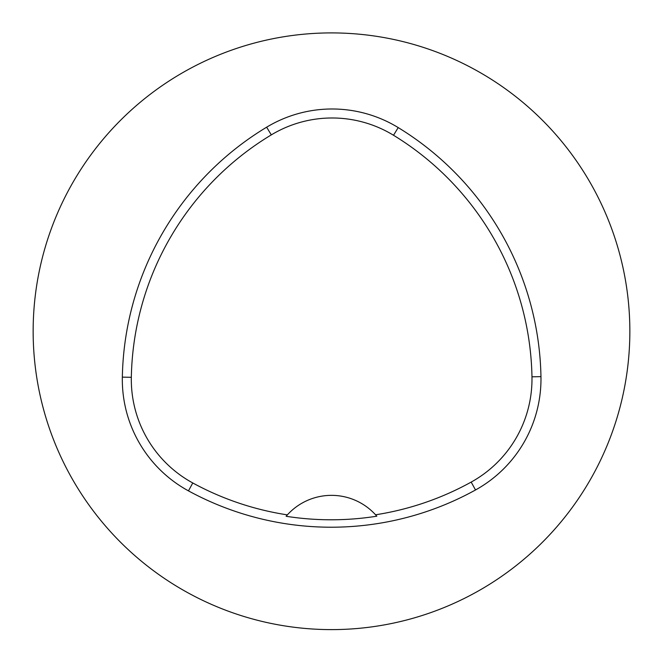 <?xml version="1.0" encoding="UTF-8"?>
<svg xmlns="http://www.w3.org/2000/svg" width="663" height="663" viewBox="0 0 663 663"><rect width="100%" height="100%" fill="white"/><g stroke="black" fill="none" stroke-linecap="round" stroke-linejoin="round"><path stroke-width="0.99" d="M629.85 331.26A298.35 298.35 0 0 0 182.325 72.88A298.35 298.35 0 0 0 182.325 589.639A298.35 298.35 0 0 0 629.85 331.26M540.958 376.642A298.35 298.35 0 0 0 398.206 127.586A126.799 126.799 0 0 0 266.65 127.188A298.35 298.35 0 0 0 122.34 377.139A126.799 126.799 0 0 0 188.466 490.869A298.35 298.35 0 0 0 475.528 489.965A126.799 126.799 0 0 0 540.958 376.642L531.966 376.808A289.358 289.358 0 0 0 393.515 135.26A117.807 117.807 0 0 0 271.3 134.887A289.358 289.358 0 0 0 131.332 377.305A117.807 117.807 0 0 0 192.767 482.962A289.358 289.358 0 0 0 287.352 514.878L286.118 516.278A290.933 290.933 0 0 0 376.808 516.187L375.565 514.795A289.358 289.358 0 0 0 471.178 482.092A117.807 117.807 0 0 0 531.966 376.808M375.565 514.795A59.67 59.67 0 0 0 287.352 514.878M376.402 515.731A59.67 59.67 0 0 0 375.904 515.168M287.013 515.25A59.67 59.67 0 0 0 286.515 515.814M393.515 135.26L398.206 127.586M271.3 134.887L266.65 127.188M131.332 377.305L122.34 377.139M192.767 482.962L188.466 490.869M471.178 482.092L475.528 489.965"/></g></svg>
